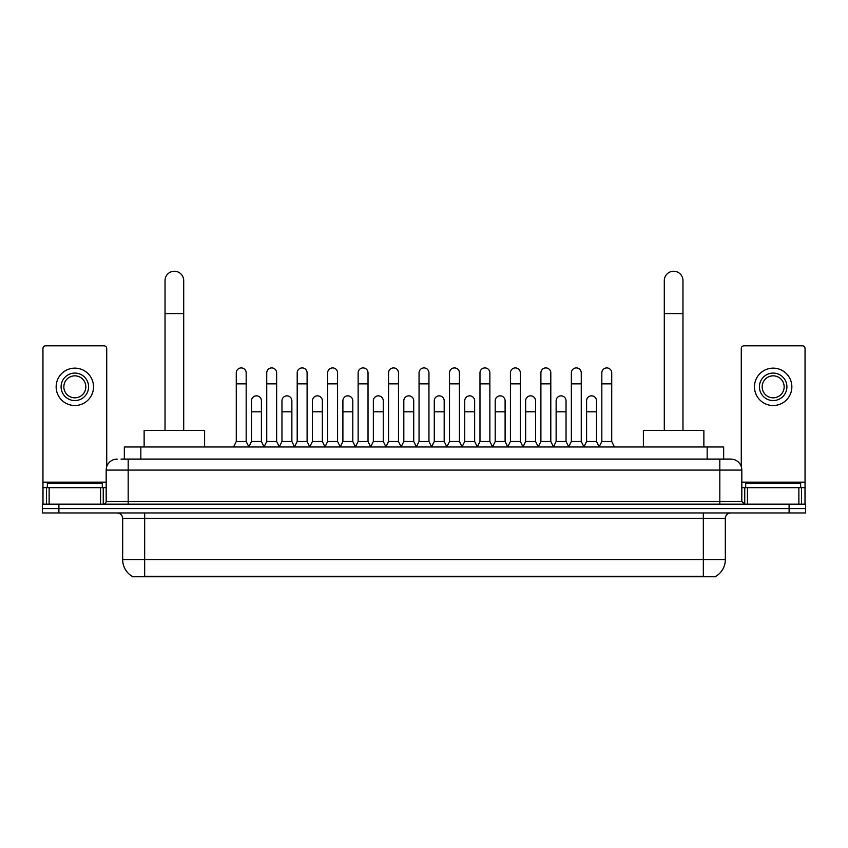 <?xml version="1.0" encoding="UTF-8"?>
<svg xmlns="http://www.w3.org/2000/svg" width="848" height="848" viewBox="0 0 848 848"><rect width="100%" height="100%" fill="white"/><g stroke="black" fill="none" stroke-linecap="round" stroke-linejoin="round"><path stroke-width="1.27" d="M124.338 459.086L124.338 446.981L723.662 446.981L723.662 459.086M715.977 576.205L715.977 576.746L132.023 576.746L132.023 576.205M132.193 576.311A19.25 19.25 0 0 1 122.674 559.701L144.669 559.701L144.669 576.311L703.331 576.311L703.331 559.701L725.326 559.701L725.326 518.467A5.501 5.501 0 0 1 730.817 512.966M122.674 559.701L122.674 518.467C122.356 515.128 120.522 513.294 117.183 512.966M715.807 576.311A19.25 19.25 0 0 0 725.326 559.701M58.894 504.168L805.6 504.168L805.6 508.567L42.4 508.567L42.4 512.966L58.894 512.966L58.894 508.567L42.4 508.567L42.4 504.168L58.894 504.168L58.894 508.567L805.6 508.567L805.6 512.966L58.894 512.966M121.285 459.086L730.817 459.086A10.992 10.992 0 0 1 741.82 470.078L741.82 501.422L744.565 504.168M121.031 459.086L128.175 459.086L128.175 470.078L106.18 470.078L106.18 501.422A2.745 2.745 0 0 1 103.435 504.168M117.183 459.086A10.992 10.992 0 0 0 106.18 470.078M741.82 470.078L719.825 470.078L719.825 459.086L730.817 459.086M102.332 487.674L102.332 483.275L47.35 483.275L47.35 487.674M100.552 504.168L100.552 487.674L49.131 487.674L49.131 504.168M106.731 466.644L106.731 348.56A2.745 2.745 0 0 0 103.986 345.814L45.697 345.814A2.745 2.745 0 0 0 42.951 348.56L42.951 487.674L49.131 487.674M100.552 487.674L106.18 487.674M42.951 504.168L42.951 487.674M74.847 373.088A13.748 13.748 0 0 0 61.098 386.826A13.748 13.748 0 0 0 74.847 400.574A13.748 13.748 0 0 0 88.584 386.826A13.748 13.748 0 0 0 74.847 373.088M74.847 375.834A10.992 10.992 0 0 0 63.844 386.826A10.992 10.992 0 0 0 74.847 397.829A10.992 10.992 0 0 0 85.839 386.826A10.992 10.992 0 0 0 74.847 375.834M74.847 405.524A18.698 18.698 0 0 0 93.534 386.826A18.698 18.698 0 0 0 74.847 368.138A18.698 18.698 0 0 0 56.148 386.826A18.698 18.698 0 0 0 74.847 405.524M800.65 487.674L800.65 483.275L745.668 483.275L745.668 487.674M165.021 430.487L165.021 280.593A9.349 9.349 0 0 1 174.37 271.254A9.349 9.349 0 0 1 183.709 280.593A9.349 9.349 0 0 0 174.37 271.254M183.709 430.487L183.709 280.593M204.612 446.981L204.612 430.487L144.128 430.487L144.128 446.981M664.291 430.487L664.291 280.593A9.349 9.349 0 0 1 673.63 271.254A9.349 9.349 0 0 1 682.979 280.593A9.349 9.349 0 0 0 673.63 271.254M682.979 430.487L682.979 280.593M703.872 446.981L703.872 430.487L643.388 430.487L643.388 446.981M233.529 446.981L236.274 441.49L246.174 441.49L248.93 446.981M246.174 441.49L246.174 372.866A4.95 4.95 0 0 0 241.224 367.915A4.95 4.95 0 0 1 241.542 367.926M236.274 441.49L236.274 383.858L246.174 383.858M236.274 383.858L236.274 372.866A4.95 4.95 0 0 1 241.224 367.915M263.993 446.981L266.738 441.49L276.639 441.49L279.384 446.981M276.639 441.49L276.639 372.866A4.95 4.95 0 0 0 271.689 367.915A4.95 4.95 0 0 1 271.996 367.926M266.738 441.49L266.738 383.858L276.639 383.858M266.738 383.858L266.738 372.866A4.95 4.95 0 0 1 271.689 367.915M294.457 446.981L297.203 441.49L307.103 441.49L309.849 446.981M307.103 441.49L307.103 372.866A4.95 4.95 0 0 0 302.153 367.915A4.95 4.95 0 0 1 302.46 367.926M297.203 441.49L297.203 383.858L307.103 383.858M297.203 383.858L297.203 372.866A4.95 4.95 0 0 1 302.153 367.915M324.911 446.981L327.667 441.49L337.568 441.49L340.313 446.981M337.568 441.49L337.568 372.866A4.95 4.95 0 0 0 332.617 367.915A4.95 4.95 0 0 1 332.925 367.926M327.667 441.49L327.667 383.858L337.568 383.858M327.667 383.858L327.667 372.866A4.95 4.95 0 0 1 332.617 367.915M355.376 446.981L358.132 441.49L368.021 441.49L370.777 446.981M368.021 441.49L368.021 372.866A4.95 4.95 0 0 0 363.071 367.915A4.95 4.95 0 0 1 363.389 367.926M358.132 441.49L358.132 383.858L368.021 383.858M358.132 383.858L358.132 372.866A4.95 4.95 0 0 1 363.071 367.915M385.84 446.981L388.585 441.49L398.486 441.49L401.231 446.981M398.486 441.49L398.486 372.866A4.95 4.95 0 0 0 393.536 367.915A4.95 4.95 0 0 1 393.854 367.926M388.585 441.49L388.585 383.858L398.486 383.858M388.585 383.858L388.585 372.866A4.95 4.95 0 0 1 393.536 367.915M416.304 446.981L419.05 441.49L428.95 441.49L431.696 446.981M428.95 441.49L428.95 372.866A4.95 4.95 0 0 0 424 367.915A4.95 4.95 0 0 1 424.307 367.926M419.05 441.49L419.05 383.858L428.95 383.858M419.05 383.858L419.05 372.866A4.95 4.95 0 0 1 424 367.915M446.769 446.981L449.514 441.49L459.415 441.49L462.16 446.981M459.415 441.49L459.415 372.866A4.95 4.95 0 0 0 454.464 367.915A4.95 4.95 0 0 1 454.772 367.926M449.514 441.49L449.514 383.858L459.415 383.858M449.514 383.858L449.514 372.866A4.95 4.95 0 0 1 454.464 367.915M477.223 446.981L479.979 441.49L489.868 441.49L492.624 446.981M489.868 441.49L489.868 372.866A4.95 4.95 0 0 0 484.929 367.915A4.95 4.95 0 0 1 485.236 367.926M479.979 441.49L479.979 383.858L489.868 383.858M479.979 383.858L479.979 372.866A4.95 4.95 0 0 1 484.929 367.915M507.687 446.981L510.432 441.49L520.333 441.49L523.089 446.981M520.333 441.49L520.333 372.866A4.95 4.95 0 0 0 515.383 367.915A4.95 4.95 0 0 1 515.701 367.926M510.432 441.49L510.432 383.858L520.333 383.858M510.432 383.858L510.432 372.866A4.95 4.95 0 0 1 515.383 367.915M538.151 446.981L540.897 441.49L550.797 441.49L553.543 446.981M550.797 441.49L550.797 372.866A4.95 4.95 0 0 0 545.847 367.915A4.95 4.95 0 0 1 546.154 367.926M540.897 441.49L540.897 383.858L550.797 383.858M540.897 383.858L540.897 372.866A4.95 4.95 0 0 1 545.847 367.915M568.616 446.981L571.361 441.49L581.262 441.49L584.007 446.981M581.262 441.49L581.262 372.866A4.95 4.95 0 0 0 576.311 367.915A4.95 4.95 0 0 1 576.619 367.926M571.361 441.49L571.361 383.858L581.262 383.858M571.361 383.858L571.361 372.866A4.95 4.95 0 0 1 576.311 367.915M599.07 446.981L601.826 441.49L611.726 441.49L614.471 446.981M611.726 441.49L611.726 372.866A4.95 4.95 0 0 0 606.776 367.915A4.95 4.95 0 0 1 607.083 367.926M601.826 441.49L601.826 383.858L611.726 383.858M601.826 383.858L601.826 372.866A4.95 4.95 0 0 1 606.776 367.915M248.846 446.822L251.506 441.49L261.407 441.49L264.078 446.822M261.407 441.49L261.407 400.797A4.95 4.95 0 0 0 256.774 395.857A4.95 4.95 0 0 1 261.407 400.797M251.506 441.49L251.506 411.789L261.407 411.789M251.506 411.789L251.506 400.797A4.95 4.95 0 0 1 256.774 395.857M279.31 446.822L281.971 441.49L291.871 441.49L294.532 446.822M291.871 441.49L291.871 400.797A4.95 4.95 0 0 0 287.228 395.857A4.95 4.95 0 0 1 291.871 400.797M281.971 441.49L281.971 411.789L291.871 411.789M281.971 411.789L281.971 400.797A4.95 4.95 0 0 1 287.228 395.857M309.764 446.822L312.435 441.49L322.335 441.49L324.996 446.822M322.335 441.49L322.335 400.797A4.95 4.95 0 0 0 317.693 395.857A4.95 4.95 0 0 1 322.335 400.797M312.435 441.49L312.435 411.789L322.335 411.789M312.435 411.789L312.435 400.797A4.95 4.95 0 0 1 317.693 395.857M340.228 446.822L342.899 441.49L352.789 441.49L355.46 446.822M352.789 441.49L352.789 400.797A4.95 4.95 0 0 0 348.157 395.857A4.95 4.95 0 0 1 352.789 400.797M342.899 441.49L342.899 411.789L352.789 411.789M342.899 411.789L342.899 400.797A4.95 4.95 0 0 1 348.157 395.857M370.693 446.822L373.353 441.49L383.254 441.49L385.925 446.822M383.254 441.49L383.254 400.797A4.95 4.95 0 0 0 378.621 395.857A4.95 4.95 0 0 1 383.254 400.797M373.353 441.49L373.353 411.789L383.254 411.789M373.353 411.789L373.353 400.797A4.95 4.95 0 0 1 378.621 395.857M401.157 446.822L403.818 441.49L413.718 441.49L416.389 446.822M413.718 441.49L413.718 400.797A4.95 4.95 0 0 0 409.075 395.857A4.95 4.95 0 0 1 413.718 400.797M403.818 441.49L403.818 411.789L413.718 411.789M403.818 411.789L403.818 400.797A4.95 4.95 0 0 1 409.075 395.857M431.611 446.822L434.282 441.49L444.182 441.49L446.843 446.822M444.182 441.49L444.182 400.797A4.95 4.95 0 0 0 439.54 395.857A4.95 4.95 0 0 1 444.182 400.797M434.282 441.49L434.282 411.789L444.182 411.789M434.282 411.789L434.282 400.797A4.95 4.95 0 0 1 439.54 395.857M462.075 446.822L464.746 441.49L474.647 441.49L477.307 446.822M474.647 441.49L474.647 400.797A4.95 4.95 0 0 0 470.004 395.857A4.95 4.95 0 0 1 474.647 400.797M464.746 441.49L464.746 411.789L474.647 411.789M464.746 411.789L464.746 400.797A4.95 4.95 0 0 1 470.004 395.857M492.54 446.822L495.211 441.49L505.101 441.49L507.772 446.822M505.101 441.49L505.101 400.797A4.95 4.95 0 0 0 500.468 395.857A4.95 4.95 0 0 1 505.101 400.797M495.211 441.49L495.211 411.789L505.101 411.789M495.211 411.789L495.211 400.797A4.95 4.95 0 0 1 500.468 395.857M523.004 446.822L525.665 441.49L535.565 441.49L538.236 446.822M535.565 441.49L535.565 400.797A4.95 4.95 0 0 0 530.933 395.857A4.95 4.95 0 0 1 535.565 400.797M525.665 441.49L525.665 411.789L535.565 411.789M525.665 411.789L525.665 400.797A4.95 4.95 0 0 1 530.933 395.857M553.468 446.822L556.129 441.49L566.029 441.49L568.69 446.822M566.029 441.49L566.029 400.797A4.95 4.95 0 0 0 561.387 395.857A4.95 4.95 0 0 1 566.029 400.797M556.129 441.49L556.129 411.789L566.029 411.789M556.129 411.789L556.129 400.797A4.95 4.95 0 0 1 561.387 395.857M583.922 446.822L586.593 441.49L596.494 441.49L599.154 446.822M596.494 441.49L596.494 400.797A4.95 4.95 0 0 0 591.851 395.857A4.95 4.95 0 0 1 596.494 400.797M586.593 441.49L586.593 411.789L596.494 411.789M586.593 411.789L586.593 400.797A4.95 4.95 0 0 1 591.851 395.857M798.869 504.168L798.869 487.674L747.448 487.674L747.448 504.168M798.869 487.674L805.049 487.674L805.049 348.56A2.745 2.745 0 0 0 802.303 345.814L744.014 345.814A2.745 2.745 0 0 0 741.269 348.56L741.269 466.644M741.82 487.674L747.448 487.674M805.049 487.674L805.049 504.168M773.153 373.088A13.748 13.748 0 0 0 759.416 386.826A13.748 13.748 0 0 0 773.153 400.574A13.748 13.748 0 0 0 786.902 386.826A13.748 13.748 0 0 0 773.153 373.088M773.153 375.834A10.992 10.992 0 0 0 762.161 386.826A10.992 10.992 0 0 0 773.153 397.829A10.992 10.992 0 0 0 784.156 386.826A10.992 10.992 0 0 0 773.153 375.834M773.153 405.524A18.698 18.698 0 0 0 791.852 386.826A18.698 18.698 0 0 0 773.153 368.138A18.698 18.698 0 0 0 754.466 386.826A18.698 18.698 0 0 0 773.153 405.524M701.126 576.746L701.126 576.205M146.874 576.746L146.874 576.205M140.832 459.086L140.832 446.981M707.168 459.086L707.168 446.981M703.331 512.966L703.331 518.467L122.674 518.467M725.326 518.467L703.331 518.467L703.331 559.701L144.669 559.701L144.669 512.966M789.106 512.966L789.106 504.168M128.175 504.168L128.175 501.422L741.82 501.422M106.18 501.422L128.175 501.422L128.175 470.078L719.825 470.078L719.825 504.168M106.18 482.173L42.951 482.173M103.255 487.674L103.255 504.168M42.994 487.674L42.994 504.168M46.428 504.168L46.428 487.674M165.021 313.59L183.709 313.59M664.291 313.59L682.979 313.59M805.049 482.173L741.82 482.173M805.006 504.168L805.006 487.674M801.572 487.674L801.572 504.168M744.745 504.168L744.745 487.674"/></g></svg>
